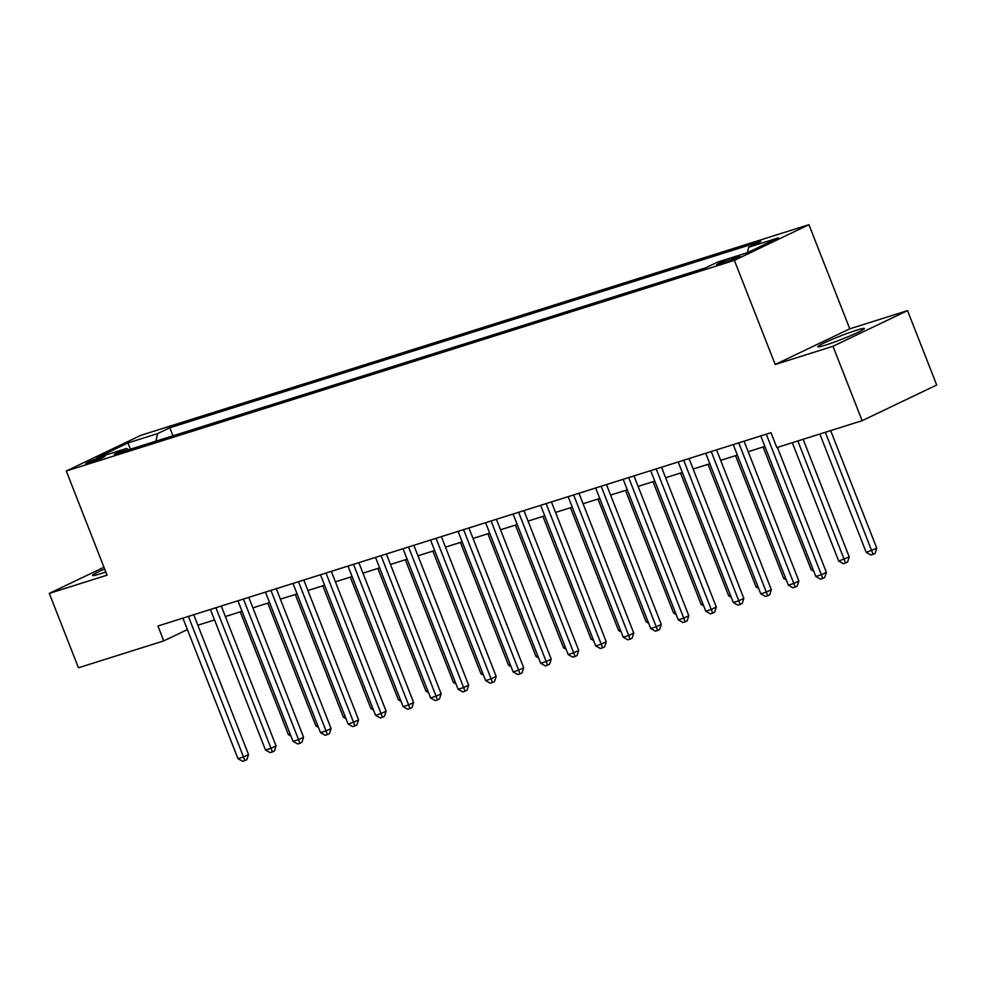 <?xml version="1.0" encoding="UTF-8"?>
<svg xmlns="http://www.w3.org/2000/svg" width="986" height="986" viewBox="0 0 986 986"><rect width="100%" height="100%" fill="white"/><g stroke="black" fill="none" stroke-linecap="round" stroke-linejoin="round"><path stroke-width="1.48" d="M104.676 569.008A24.995 1.762 -21.4 0 0 92.474 575.479A24.995 1.762 -21.4 0 0 100.03 573.877A24.995 1.762 -21.4 0 0 105.822 571.942M825.381 345.162A24.995 1.762 -21.4 0 0 850.77 335.597A24.995 1.762 -21.4 0 0 864.365 328.523A24.995 1.762 -21.4 0 0 856.809 330.125A24.995 1.762 -21.4 0 0 831.42 339.702A24.995 1.762 -21.4 0 0 817.825 346.764A24.995 1.762 -21.4 0 0 825.381 345.162M88.913 463.05A10.254 0.727 -21.4 0 0 99.339 459.119A10.254 0.727 -21.4 0 0 104.91 456.222A10.254 0.727 -21.4 0 0 101.817 456.875A10.254 0.727 -21.4 0 0 91.39 460.807A10.254 0.727 -21.4 0 0 85.819 463.703A10.254 0.727 -21.4 0 0 88.913 463.05M808.939 224.685L140.825 435.344L66.272 471.012L734.385 260.353L808.939 224.685L849.759 328.831L775.193 364.5L832.985 346.283L907.539 310.615L849.759 328.831M907.539 310.615L936.7 385.008L862.134 420.677L832.985 346.283M862.134 420.677L776.832 447.582L771.003 432.694L157.933 626.011L163.762 640.888L187.389 629.586M736.924 256.656L732.08 258.184A9.934 0.703 -21.4 0 0 721.986 261.98A9.934 0.703 -21.4 0 0 716.588 264.79A9.934 0.703 -21.4 0 0 719.583 264.162L724.427 262.633A9.934 0.703 -21.4 0 0 734.521 258.825A9.934 0.703 -21.4 0 0 739.919 256.015A9.934 0.703 -21.4 0 0 736.924 256.656L737.294 257.592M747.487 252.638L748.657 247.239L760.847 241.41L169.777 427.776L172.932 435.824M748.657 247.239L778.373 237.872L747.339 252.712L717.623 262.079L705.434 267.921L114.364 454.287L126.553 448.457L96.838 457.824L127.872 442.973L157.587 433.606L169.777 427.776M103.974 567.233L49.3 593.387L78.461 667.781L163.762 640.888M49.3 593.387L107.08 575.171L66.272 471.012M775.193 364.5L734.385 260.353M197.841 625.21L214.529 619.947M225.363 616.533L242.051 611.271M252.872 607.857L269.56 602.594M280.394 599.18L297.082 593.917M307.915 590.503L324.604 585.24M335.425 581.826L352.113 576.563M362.947 573.149L379.635 567.887M390.456 564.473L407.156 559.21M417.978 555.796L434.666 550.533M445.499 547.119L462.188 541.856M473.009 538.442L489.697 533.192M500.531 529.778L517.219 524.515M528.052 521.101L544.74 515.838M555.562 512.424L572.25 507.161M583.083 503.747L599.771 498.485M610.593 495.071L627.281 489.808M638.115 486.394L654.803 481.131M665.636 477.717L682.324 472.454M693.146 469.04L709.834 463.777M720.667 460.363L737.355 455.101M748.177 451.687L764.877 446.424M157.587 433.606L155.961 441.173M128.648 449.776L126.553 448.457M127.872 442.973L130.46 449.209M766.27 434.197A3.204 2.292 -115.6 0 0 766.307 434.296L821.35 574.752L815.841 576.49L760.798 436.034A3.204 2.292 -115.6 0 0 760.761 435.935M777.424 447.397L826.391 572.348L821.35 574.752L822.718 578.425L820.525 579.115L815.841 576.49M826.391 572.348L824.74 577.451L822.718 578.425M819.834 434.025L866.226 552.394L876.764 548.241L830.668 430.611M876.764 548.241L875.124 553.356L873.103 554.317L825.344 432.287M873.103 554.317L870.897 555.019L866.226 552.394M738.748 442.874A3.204 2.292 -115.6 0 0 738.785 442.973L793.829 583.429L788.332 585.166L733.276 444.698A3.204 2.292 -115.6 0 0 733.239 444.6M744.073 441.186L798.87 581.025L793.829 583.429L795.209 587.101L793.003 587.792L788.332 585.166M798.87 581.025L797.218 586.128L795.209 587.101M711.226 451.551A3.204 2.292 -115.6 0 0 711.263 451.65L766.319 592.105L760.81 593.843L705.766 453.375A3.204 2.292 -115.6 0 0 705.73 453.277M716.551 449.862L771.348 589.702L766.319 592.105L767.687 595.778L765.493 596.468L760.81 593.843M771.348 589.702L769.709 594.804L767.687 595.778M683.717 460.228A3.204 2.292 -115.6 0 0 683.754 460.326L738.797 600.782L733.288 602.52L678.245 462.052A3.204 2.292 -115.6 0 0 678.208 461.953M689.041 458.539L743.838 598.379L738.797 600.782L740.178 604.455L737.972 605.145L733.288 602.52M743.838 598.379L742.187 603.481L740.178 604.455M792.313 442.702L838.704 561.071L849.242 556.917L803.146 439.288M849.242 556.917L847.603 562.032L845.581 562.994L797.822 440.964M845.581 562.994L843.387 563.696L838.704 561.071M763.078 446.991L811.195 569.748L812.982 569.181M813.77 571.19L811.195 569.748M735.568 455.668L783.673 578.425L785.46 577.858M786.249 579.867L783.673 578.425M656.195 468.905A3.204 2.292 -115.6 0 0 656.232 469.003L711.276 609.459L705.779 611.197L650.735 470.729A3.204 2.292 -115.6 0 0 650.686 470.63M661.52 467.216L716.317 607.056L711.276 609.459L712.656 613.132L710.45 613.822L705.779 611.197M716.317 607.056L714.677 612.158L712.656 613.132M708.047 464.344L756.151 587.101L757.951 586.534M758.727 588.543L756.151 587.101M628.674 477.581A3.204 2.292 -115.6 0 0 628.711 477.68L683.766 618.136L678.257 619.874L623.214 479.406A3.204 2.292 -115.6 0 0 623.177 479.307M633.998 475.893L688.795 615.732L683.766 618.136L685.134 621.809L682.941 622.499L678.257 619.874M688.795 615.732L687.156 620.835L685.134 621.809M601.164 486.246A3.204 2.292 -115.6 0 0 601.201 486.357L656.245 626.813L650.748 628.55L595.692 488.082A3.204 2.292 -115.6 0 0 595.655 487.984M606.489 484.57L661.286 624.397L656.245 626.813L657.625 630.473L655.419 631.176L650.748 628.55M661.286 624.397L659.634 629.512L657.625 630.473M573.642 494.923A3.204 2.292 -115.6 0 0 573.679 495.021L628.723 635.489L623.226 637.227L568.183 496.759A3.204 2.292 -115.6 0 0 568.133 496.661M578.967 493.246L633.764 633.074L628.723 635.489L630.103 639.15L627.909 639.852L623.226 637.227M633.764 633.074L632.125 638.188L630.103 639.15M546.133 503.599A3.204 2.292 -115.6 0 0 546.17 503.698L601.213 644.166L595.704 645.904L540.661 505.436A3.204 2.292 -115.6 0 0 540.624 505.337M551.445 501.923L606.254 641.75L601.213 644.166L602.594 647.827L600.388 648.529L595.704 645.904M606.254 641.75L604.603 646.865L602.594 647.827M518.611 512.276A3.204 2.292 -115.6 0 0 518.648 512.375L573.692 652.843L568.195 654.581L513.151 514.113A3.204 2.292 -115.6 0 0 513.102 514.014M523.936 510.6L578.733 650.427L573.692 652.843L575.072 656.503L572.866 657.206L568.195 654.581M578.733 650.427L577.081 655.542L575.072 656.503M680.525 473.021L728.642 595.766L730.429 595.211M731.218 597.22L728.642 595.766M653.015 481.686L701.12 604.443L702.907 603.888M703.696 605.897L701.12 604.443M625.494 490.362L673.611 613.119L675.398 612.565M676.186 614.574L673.611 613.119M597.984 499.039L646.089 621.796L647.876 621.242M648.665 623.251L646.089 621.796M570.463 507.716L618.567 630.473L620.354 629.918M621.143 631.927L618.567 630.473M491.09 520.953A3.204 2.292 -115.6 0 0 491.127 521.052L546.182 661.52L540.673 663.258L485.63 522.79A3.204 2.292 -115.6 0 0 485.593 522.691M496.414 519.277L551.211 659.104L546.182 661.52L547.55 665.18L545.357 665.883L540.673 663.258M551.211 659.104L549.572 664.219L547.55 665.18M542.941 516.393L591.058 639.15L592.845 638.595M593.634 640.604L591.058 639.15M463.58 529.63A3.204 2.292 -115.6 0 0 463.617 529.728L518.661 670.197L513.164 671.934L458.108 531.466A3.204 2.292 -115.6 0 0 458.071 531.368M468.905 527.954L523.702 667.781L518.661 670.197L520.041 673.857L517.835 674.56L513.164 671.934M523.702 667.781L522.05 672.896L520.041 673.857M515.431 525.07L563.536 647.827L565.323 647.272M566.112 649.281L563.536 647.827M436.058 538.307A3.204 2.292 -115.6 0 0 436.095 538.405L491.139 678.873L485.642 680.611L430.599 540.143A3.204 2.292 -115.6 0 0 430.549 540.045M441.383 536.63L496.18 676.458L491.139 678.873L492.519 682.534L490.313 683.236L485.642 680.611M496.18 676.458L494.541 681.572L492.519 682.534M487.91 533.746L536.014 656.503L537.814 655.937M538.602 657.958L536.014 656.503M408.549 546.983A3.204 2.292 -115.6 0 0 408.586 547.082L463.63 687.55L458.12 689.288L403.077 548.82A3.204 2.292 -115.6 0 0 403.04 548.721M413.861 545.307L468.67 685.134L463.63 687.55L464.998 691.211L462.804 691.913L458.12 689.288M468.67 685.134L467.019 690.249L464.998 691.211M460.4 542.423L508.505 665.18L510.292 664.613M511.081 666.635L508.505 665.18M381.027 555.66A3.204 2.292 -115.6 0 0 381.064 555.759L436.108 696.227L430.611 697.965L375.555 557.497A3.204 2.292 -115.6 0 0 375.518 557.398M386.352 553.984L441.149 693.811L436.108 696.227L437.488 699.887L435.282 700.59L430.611 697.965M441.149 693.811L439.497 698.926L437.488 699.887M432.879 551.1L480.983 673.857L482.77 673.29M483.559 675.311L480.983 673.857M353.506 564.337A3.204 2.292 -115.6 0 0 353.543 564.436L408.598 704.904L403.089 706.642L348.046 566.174A3.204 2.292 -115.6 0 0 348.009 566.075M358.83 562.661L413.627 702.488L408.598 704.904L409.966 708.564L407.773 709.267L403.089 706.642M413.627 702.488L411.988 707.603L409.966 708.564M405.357 559.777L453.474 682.534L455.261 681.967M456.05 683.988L453.474 682.534M325.996 573.014A3.204 2.292 -115.6 0 0 326.033 573.112L381.077 713.581L375.567 715.306L320.524 574.85A3.204 2.292 -115.6 0 0 320.487 574.752M331.321 571.338L386.118 711.165L381.077 713.581L382.457 717.241L380.251 717.931L375.567 715.306M386.118 711.165L384.466 716.28L382.457 717.241M298.475 581.691A3.204 2.292 -115.6 0 0 298.511 581.789L353.555 722.257L348.058 723.983L293.015 583.527A3.204 2.292 -115.6 0 0 292.965 583.429M303.799 580.014L358.596 719.842L353.555 722.257L354.935 725.918L352.729 726.608L348.058 723.983M358.596 719.842L356.957 724.957L354.935 725.918M270.953 590.367A3.204 2.292 -115.6 0 0 270.99 590.466L326.046 730.934L320.536 732.66L265.493 592.204A3.204 2.292 -115.6 0 0 265.456 592.105M276.277 588.691L331.074 728.518L326.046 730.934L327.414 734.595L325.22 735.285L320.536 732.66M331.074 728.518L329.435 733.633L327.414 734.595M243.443 599.044A3.204 2.292 -115.6 0 0 243.48 599.143L298.524 739.611L293.027 741.336L237.971 600.881A3.204 2.292 -115.6 0 0 237.934 600.782M248.768 597.368L303.565 737.195L298.524 739.611L299.904 743.271L297.698 743.962L293.027 741.336M303.565 737.195L301.913 742.31L299.904 743.271M215.922 607.721A3.204 2.292 -115.6 0 0 215.959 607.82L271.014 748.288L265.505 750.013L210.462 609.558A3.204 2.292 -115.6 0 0 210.425 609.459M221.246 606.045L276.043 745.872L271.014 748.288L272.382 751.948L270.189 752.638L265.505 750.013M276.043 745.872L274.404 750.987L272.382 751.948M377.848 568.454L425.952 691.211L427.739 690.644M428.528 692.653L425.952 691.211M350.326 577.13L398.43 699.887L400.23 699.32M401.019 701.329L398.43 699.887M322.804 585.807L370.921 708.564L372.708 707.997M373.497 710.006L370.921 708.564M295.295 594.484L343.399 717.241L345.186 716.674M345.975 718.683L343.399 717.241M267.773 603.161L315.89 725.918L317.677 725.351M318.466 727.36L315.89 725.918M188.412 616.398A3.204 2.292 -115.6 0 0 188.449 616.496L243.493 756.965L237.983 758.69L182.94 618.234A3.204 2.292 -115.6 0 0 182.903 618.136M193.737 614.722L248.534 754.549L243.493 756.965L244.873 760.625L242.667 761.315L237.983 758.69M248.534 754.549L246.882 759.664L244.873 760.625M240.264 611.838L288.368 734.595L290.155 734.028M290.944 736.037L288.368 734.595M732.635 259.614L732.08 258.184M766.307 434.296L766.985 433.963M738.785 442.973L739.463 442.64M711.263 451.65L711.954 451.317M683.754 460.326L684.432 459.994M656.232 469.003L656.91 468.67M628.711 477.68L629.401 477.347M601.201 486.357L601.879 486.024M573.679 495.021L574.357 494.701M546.17 503.698L546.848 503.378M518.648 512.375L519.326 512.054M491.127 521.052L491.817 520.731M463.617 529.728L464.295 529.408M436.095 538.405L436.773 538.085M408.586 547.082L409.264 546.762M381.064 555.759L381.742 555.438M353.543 564.436L354.233 564.115M326.033 573.112L326.711 572.792M298.511 581.789L299.189 581.469M270.99 590.466L271.68 590.146M243.48 599.143L244.158 598.822M215.959 607.82L216.649 607.499M188.449 616.496L189.127 616.176"/></g></svg>
